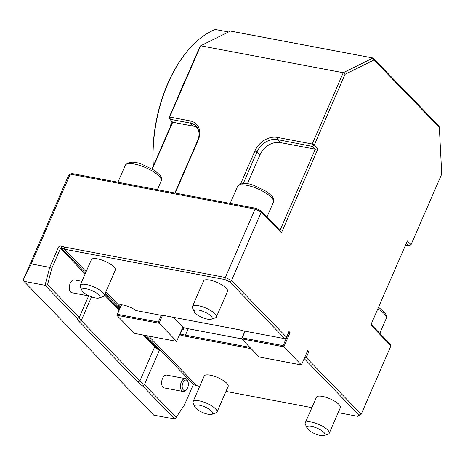 <?xml version="1.0" encoding="UTF-8"?>
<svg xmlns="http://www.w3.org/2000/svg" width="465" height="465" viewBox="0 0 465 465"><rect width="100%" height="100%" fill="white"/><g stroke="black" fill="none" stroke-linecap="round" stroke-linejoin="round"><path stroke-width="0.7" d="M77.184 318.438L45.047 285.301L49.703 267.398L31.219 263.905L23.25 279.907L23.918 281.308L153.688 415.094L174.811 419.087L142.674 385.956A18.769 5.737 23.5 0 1 137.919 382.16L79.3 321.728A18.769 5.737 23.5 0 1 77.184 318.438L79.283 317.426A17.135 5.237 -156.5 0 0 81.241 320.554L139.855 380.986A17.135 5.237 -156.5 0 0 144.452 384.613L176.189 417.332L184.46 404.945L193.051 385.177A0.651 0.5 135.9 0 1 193.876 384.782L199.665 386.427M405.503 245.212L408.537 245.787L411.025 244.712L441.75 174.044L439.332 127.352L438.931 125.992L372.988 58.003L373.994 59.991L345.03 74.336L314.305 145.004L312.666 146.492L277.378 139.564A17.135 13.101 -44.1 0 0 257.006 151.904L243.282 183.466M197.34 127.782A17.135 13.101 -44.1 0 0 193.167 126.102L172.701 122.231L152.363 169.016M174.817 192.969A17.135 13.101 -44.1 0 0 175.288 191.975L197.596 140.668A17.135 13.101 -44.1 0 0 196.032 126.114A17.135 13.101 -44.1 0 0 190.237 123.08L170.318 119.313L170.074 119.522L172.701 122.231M170.074 119.522L169.074 117.535L169.661 117.029L190.127 120.9A18.769 14.345 135.9 0 1 198.183 140.163L175.875 191.47A18.769 14.345 135.9 0 1 175.119 193.027M240.603 183.907L254.954 150.898A18.769 14.345 135.9 0 1 277.262 137.378L312.253 143.999L343.234 72.738L200.642 45.773L169.661 117.029L170.318 119.313M317.967 148.777L281.406 232.866L279.977 230.431L315.293 149.201L317.967 148.777L314.305 145.004L312.253 143.999L311.817 146.074M312.666 146.492L315.293 149.201L280.308 142.581A17.135 13.101 -44.1 0 0 259.941 154.926L247.403 183.751M408.537 245.787L408.781 245.578L406.404 243.131M408.781 245.578L411.025 244.712L407.357 240.934L370.797 325.023L390.949 345.797L389.943 343.809L371.082 324.361M229.879 281.988L231.512 280.5L286.469 337.154L285.562 338.601L284.894 338.706L229.879 281.988L224.921 279.558L64.391 249.199L61.252 248.054L61.316 245.927A2.284 1.75 135.9 0 0 58.352 247.502L49.703 267.398L51.836 268.218L47.546 284.708L45.047 285.301L23.918 281.308M61.316 245.927L64.368 247.037L225.356 277.483L255.099 209.076L70.256 174.119L31.219 263.905M86.159 271.641L64.391 249.199L64.368 247.037M137.919 382.16L139.855 380.986L154.729 346.78A17.135 5.237 23.5 0 0 159.326 350.407L144.696 335.323M119.429 309.277L104.817 294.211M85.531 273.083L61.252 248.054A0.651 0.5 -44.1 0 0 60.433 248.455L85.153 273.943L60.427 248.45L51.836 268.218M142.674 385.956L144.452 384.613L159.326 350.407M154.729 346.78L143.371 335.073M119.092 310.045L104.486 294.984M47.546 284.708L79.283 317.426L88.641 295.903M174.811 419.087L176.189 417.332M183.041 391.478L164.25 387.92A6.527 3.708 -79.3 0 1 162.988 387.206A6.527 3.708 -79.3 0 1 162.116 379.62A6.527 3.708 -79.3 0 1 166.679 375.092L185.471 378.644A6.527 3.708 100.7 0 0 180.908 383.172A6.527 3.708 100.7 0 0 181.78 390.763A6.527 3.708 100.7 0 0 183.041 391.478A6.527 3.708 100.7 0 0 185.89 390.182L186.587 389.391A5.278 2.993 100.7 0 0 188.011 381.881A5.278 2.993 100.7 0 0 183.32 381.986A5.278 2.993 100.7 0 0 183.268 389.862A5.278 2.993 100.7 0 0 186.587 389.391M89.623 296.089L71.93 292.741A6.527 3.708 -79.3 0 1 70.663 292.032A6.527 3.708 -79.3 0 1 69.797 284.441A6.527 3.708 -79.3 0 1 74.359 279.913L81.939 281.348M119.889 308.219C118.453 306.697 118.064 305.691 118.715 305.203A11.427 3.493 23.5 0 1 119.11 305.034A11.427 3.493 23.5 0 1 135.972 310.544L161.262 315.322A22.035 6.737 23.5 0 1 165.703 315.857L238.318 329.586A22.035 6.737 23.5 0 1 243.486 330.877L284.894 338.706M224.921 279.558L225.356 277.483L231.512 280.5L261.26 212.092L260.859 210.726L279.977 230.431M179.949 333.818L180.344 333.893L180.31 334.963L179.513 334.817M181.809 329.54L182.204 329.615L180.344 333.893A21.216 6.487 -156.5 0 0 185.425 335.16L249.839 347.343M251.123 348.663L185.483 336.253A22.035 6.737 23.5 0 1 180.31 334.963M281.406 232.866L261.26 212.092L255.099 209.076L255.901 208.303L260.859 210.726M23.25 279.907L68.495 175.636L70.256 174.119L72.156 173.555L255.901 208.303M152.067 168.842L172.451 121.97M182.204 329.615A21.216 6.487 -156.5 0 0 183.076 329.871L184.001 327.738A21.216 6.487 23.5 0 0 188.215 328.749L185.425 335.16L185.483 336.253M119.662 304.9A10.608 3.243 -156.5 0 0 119.162 305.435A10.608 3.243 -156.5 0 0 120.075 307.789M345.03 74.336L343.234 72.738L372.988 58.003L230.396 31.039L200.642 45.773L199.799 46.866L179.722 93.035A108.008 61.316 -79.3 0 1 185.686 79.329M439.332 127.352L373.994 59.991M307.417 351.203L308.731 351.848L306.249 357.55L361.2 414.205L390.949 345.797M358.963 415.065L361.2 414.205L359.439 415.722L357.539 416.285L358.963 415.065L304.197 358.608M306.249 357.55L304.54 357.818M286.469 337.154L288.945 331.452L290.044 332.585L283.848 346.838L188.215 328.749M182.699 327.488L184.001 327.738M301.43 364.967L259.185 356.975L241.597 338.846L242.201 337.881L283.133 345.623L283.848 346.838L301.43 364.967L307.627 350.715L308.731 351.848M288.573 332.306L290.044 332.585L288.387 332.737M162.488 315.404L159.082 323.239L116.831 315.253L134.414 333.382L176.665 341.368L182.861 327.122L173.34 317.299M225.978 391.408L311.887 407.654M338.2 412.629L357.539 416.285M105.817 291.91L118.715 305.203M148.655 336.073L197.015 385.927M324.122 435.531L328.069 434.205A13.055 3.993 -156.5 0 0 329.214 433.304L340.368 407.654A13.055 3.993 -156.5 0 0 329.981 398.784A13.055 3.993 -156.5 0 0 316.415 397.238L305.261 422.894A13.055 3.993 -156.5 0 0 305.389 424.342L307.109 428.131A9.794 2.993 -156.5 0 0 314.805 433.694A9.794 2.993 -156.5 0 0 324.122 435.531A9.794 2.993 -156.5 0 0 323.361 431.915A9.794 2.993 -156.5 0 0 314.793 427.277A9.794 2.993 -156.5 0 0 307.109 428.131M211.895 414.303L215.841 412.984A13.055 3.993 -156.5 0 0 216.986 412.083L228.141 386.427A13.055 3.993 -156.5 0 0 217.76 377.563A13.055 3.993 -156.5 0 0 204.193 376.016L193.039 401.667A13.055 3.993 -156.5 0 0 193.161 403.12L194.887 406.91A9.794 2.993 -156.5 0 0 202.577 412.472A9.794 2.993 -156.5 0 0 211.895 414.303A9.794 2.993 -156.5 0 0 211.133 410.688A9.794 2.993 -156.5 0 0 202.571 406.05A9.794 2.993 -156.5 0 0 194.887 406.91M211.284 319.199L215.231 317.874A13.055 3.993 -156.5 0 0 216.376 316.973L227.53 291.322A13.055 3.993 -156.5 0 0 217.143 282.458A13.055 3.993 -156.5 0 0 203.577 280.912L192.423 306.563A13.055 3.993 -156.5 0 0 192.551 308.016L194.271 311.8A9.794 2.993 -156.5 0 0 201.967 317.363A9.794 2.993 -156.5 0 0 211.284 319.199A9.794 2.993 -156.5 0 0 210.523 315.584A9.794 2.993 -156.5 0 0 201.955 310.946A9.794 2.993 -156.5 0 0 194.271 311.8M99.057 297.978L103.003 296.653A13.055 3.993 -156.5 0 0 104.148 295.752L115.303 270.101A13.055 3.993 -156.5 0 0 104.921 261.231A13.055 3.993 -156.5 0 0 91.355 259.685L80.201 285.341A13.055 3.993 -156.5 0 0 80.323 286.789L82.049 290.579A9.794 2.993 -156.5 0 0 89.739 296.141A9.794 2.993 -156.5 0 0 99.057 297.978A9.794 2.993 -156.5 0 0 98.295 294.362A9.794 2.993 -156.5 0 0 89.733 289.724A9.794 2.993 -156.5 0 0 82.049 290.579M169.074 117.535L179.722 93.035M188.011 381.881L187.645 380.887A6.527 3.708 100.7 0 0 185.471 378.644M121.365 304.825L116.831 315.253L117.436 314.288L158.362 322.024L159.082 323.239L176.665 341.368M121.545 304.837L117.436 314.288M158.362 322.024L161.274 315.328M241.597 338.846L244.945 331.15M245.113 331.185L242.201 337.881M283.133 345.623L288.707 332.795M216.986 412.083A13.055 3.993 -156.5 0 0 203.408 401.975A13.055 3.993 -156.5 0 0 193.039 401.667M329.214 433.304A13.055 3.993 -156.5 0 0 315.63 423.202A13.055 3.993 -156.5 0 0 305.261 422.894M104.148 295.752A13.055 3.993 -156.5 0 0 90.57 285.65A13.055 3.993 -156.5 0 0 80.201 285.341M216.376 316.973A13.055 3.993 -156.5 0 0 202.792 306.871A13.055 3.993 -156.5 0 0 192.423 306.563M153.194 166.261A107.194 60.851 -79.3 0 1 189.075 49.092L189.534 48.575A108.008 61.316 100.7 0 1 215.289 29.469L228.513 31.969M189.534 48.575A108.008 61.316 100.7 0 0 153.334 165.941M170.469 126.521A108.008 61.316 -79.3 0 1 171.539 121.028M79.3 321.728L81.241 320.554L91.541 296.862M193.167 126.102L190.237 123.08L190.127 120.9M198.183 140.163L197.596 140.668M175.875 191.47L175.288 191.975M277.262 137.378L277.378 139.564L280.308 142.581M254.954 150.898L257.006 151.904L259.941 154.926M105.195 293.357L119.801 308.417M146.173 335.602L193.876 384.782M58.352 247.502L60.404 248.508M157.391 189.674L161.198 180.92A19.588 5.987 -156.5 0 0 159.082 176.107A19.588 5.987 -156.5 0 0 140.831 165.767A19.588 5.987 -156.5 0 0 125.277 165.302L117.924 182.21M266.957 217.016L273.426 202.147A19.588 5.987 -156.5 0 0 271.304 197.334A19.588 5.987 -156.5 0 0 253.053 186.988A19.588 5.987 -156.5 0 0 237.499 186.523L230.146 203.432M379.795 333.347L386.264 318.478A19.588 5.987 -156.5 0 0 384.142 313.66A19.588 5.987 -156.5 0 0 377.83 308.853M125.277 165.302C128.346 161.512 133.92 161.169 141.988 164.273L154.63 170.452L159.832 175.014C161.46 177.002 161.919 178.967 161.198 180.92M237.499 186.523C240.574 182.739 246.148 182.396 254.216 185.494L266.858 191.673L272.06 196.236C273.687 198.224 274.141 200.194 273.426 202.147M386.264 318.478L386.467 315.572L384.898 312.567L378.527 307.243"/></g></svg>

